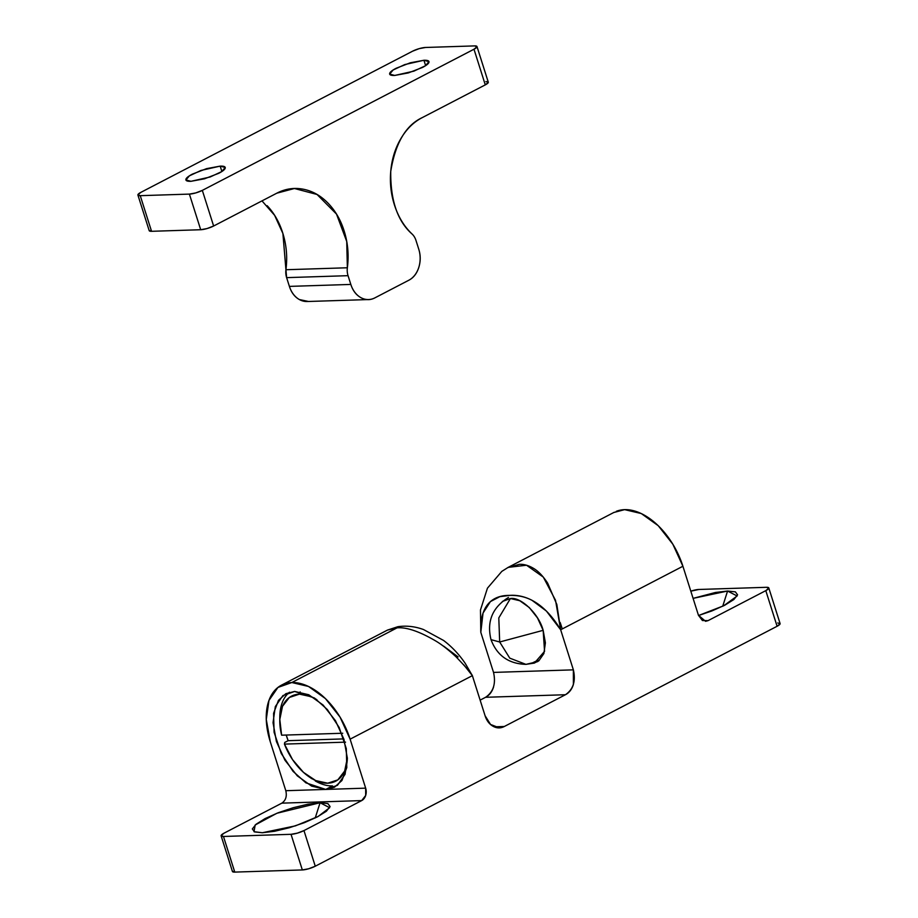 <?xml version="1.0" encoding="UTF-8"?>
<svg xmlns="http://www.w3.org/2000/svg" width="918" height="918" viewBox="0 0 918 918"><rect width="100%" height="100%" fill="white"/><g stroke="black" fill="none" stroke-linecap="round" stroke-linejoin="round"><path stroke-width="1.38" d="M537.73 661.603L525.945 664.368L509.777 658.149L499.679 641.992L498.795 617.917L510.419 598.525L498.795 617.917L499.679 641.992L509.777 658.149L525.945 664.368C508.664 663.817 497.017 655.578 491.004 639.651L499.679 641.992L543.158 630.333L499.679 641.992L491.004 639.651C486.597 621.475 492.415 607.418 508.457 597.469M502.456 601.405L510.419 598.525C521.045 596.723 539.061 614.211 543.158 630.333L544.558 651.355L534.425 663.06L531.052 663.576L538.109 660.157L531.052 663.576M777.753 622.932L780.105 623.827L777.098 626.271L315.264 866.213L308.666 868.772L302.332 869.943L291.029 834.313L223.464 836.47A9.582 2.123 162.4 0 1 221.123 835.828A9.582 2.123 162.4 0 1 224.118 833.131L281.837 803.147L224.118 833.131L221.112 835.575L223.464 836.47L291.029 834.313L297.363 833.131L303.961 830.583L361.692 800.588L281.837 803.147C285.762 800.45 287.082 796.308 285.808 790.708L270.271 741.71L266.277 719.46L268.974 700.4L277.947 687.433L291.821 682.533L308.505 686.457L325.431 698.587L340.05 717.096L350.114 739.162L472.368 675.648L485.083 715.73L490.545 724.463L499.277 727.825L504.315 726.494L565.442 694.731L504.315 726.494L494.159 726.815L504.315 726.494C500.562 728.433 496.81 728.364 493.058 726.264C489.305 724.164 486.643 720.653 485.083 715.73L472.368 675.648L350.114 739.162L365.662 788.149L325.729 789.434L337.48 785.292L345.065 774.322L347.348 758.188L343.975 739.357L335.46 720.687L323.09 705.024L308.758 694.754L294.655 691.449L314.484 698.024L327.324 709.522L339.155 727.435L346.304 748.618L346.797 767.563L341.921 780.518L334.496 787.208L325.729 789.434L285.808 790.708L270.271 741.71A62.286 37.489 62.5 0 1 280.965 685.436A62.286 37.489 62.5 0 1 291.821 682.533L397.092 627.843L387.557 630.046L281.47 685.161M285.808 790.708L325.729 789.434L332.523 785.9L325.729 789.434L305.901 782.847L293.06 771.361L281.229 753.437L274.08 732.266L273.587 713.309L278.464 700.365L285.888 693.664L294.655 691.449L282.905 695.592L275.32 706.562L273.036 722.684L276.41 741.514L284.924 760.184L297.294 775.848L311.627 786.118L325.729 789.434L365.662 788.149L365.674 795.481L361.692 800.588L303.961 830.583L315.264 866.213L777.098 626.271L765.796 590.641L768.802 588.197L766.45 587.302L698.873 589.471L690.806 591.169A9.582 2.123 162.4 0 1 698.873 589.471L766.45 587.302A9.582 2.123 162.4 0 1 768.791 587.945A9.582 2.123 162.4 0 1 765.796 590.641L708.065 620.637L765.796 590.641L777.098 626.271A9.582 2.123 -17.6 0 0 780.093 623.586M262.341 832.741L254.022 831.697L255.17 824.995L276.903 813.256L320.072 802.745L315.218 817.972L320.072 802.745L327.864 803.571L330.078 806.555L326.372 811.237L317.307 816.905L304.283 822.712L289.25 827.761L274.528 831.283L262.341 832.741L254.55 831.915L252.335 828.943L256.042 824.261L265.095 818.581L278.131 812.774L293.152 807.737L307.886 804.214L320.072 802.745L329.631 807.702L318.098 816.492L295.412 825.867L262.341 832.741M722.718 606.247L727.572 591.031L737.131 595.989L723.763 605.731L698.541 615.519L711.771 610.998L724.807 605.191L733.872 599.523L737.567 594.83L735.364 591.858L727.572 591.031L722.718 606.247M507.62 567.668L519.347 564.329C523.994 564.1 528.791 565.488 533.737 568.494C538.418 571.26 543.054 576.137 547.644 583.137L556.824 604.457L560.657 629.771L573.371 669.853L493.528 672.412L480.803 632.33L483.029 613.075L490.407 601.6L499.817 596.677L509.433 595.415C517.706 595.151 525.211 596.769 531.947 600.269L546.394 611.044L560.657 629.771L682.912 566.257L698.449 615.255L705.552 621.302L708.065 620.637L702.431 620.522L698.449 615.255L682.912 566.257L560.657 629.771L573.371 669.853L573.394 684.518C571.845 689.384 569.194 692.78 565.442 694.731L485.588 697.29L480.137 700.124L485.588 697.29C489.34 695.339 491.991 691.931 493.54 687.077M221.123 835.839L232.426 871.469A9.582 2.123 -17.6 0 0 234.767 872.1L223.464 836.47L234.767 872.1L302.332 869.943L234.767 872.1L232.415 871.205M693.09 598.375L715.386 592.489L727.572 591.031L693.09 598.375M616.265 511.337A62.286 37.489 -117.5 0 1 682.912 566.257L672.837 544.202L658.229 525.693L641.292 513.552L624.619 509.639L613.786 512.508M493.528 672.412L573.371 669.853C575.919 681.053 573.28 689.338 565.442 694.731L485.588 697.29C493.425 691.897 496.064 683.6 493.528 672.412L480.803 632.33C479.529 600.211 497.82 595.208 509.433 595.415C520.678 594.474 541.746 598.226 560.657 629.771L555.516 600.269L543.318 577.112L526.53 565.224L508.205 567.358L614.268 512.255M533.966 663.186L538.843 660.822L543.881 653.536L545.395 642.83L543.158 630.333L537.5 617.94L529.296 607.544L519.783 600.728L510.419 598.525L502.353 601.497M463.797 664.85L472.368 675.648C471.554 673.617 466.114 667.34 456.051 656.818C448.351 649.737 441.661 644.516 436.016 641.143C419.583 631.469 406.617 627.04 397.092 627.843L291.821 682.533A62.286 37.489 62.5 0 1 350.114 739.162L365.662 788.149A9.582 7.355 88.2 0 1 361.692 800.588L281.837 803.147M458.105 656.909L443.658 646.146M303.961 830.583A9.582 2.123 162.4 0 1 291.029 834.313L302.332 869.943A9.582 2.123 -17.6 0 0 315.264 866.213L303.961 830.583M560.175 622.473L562.275 628.933M472.368 675.648L465.277 663.462C459.115 654.396 451.874 646.72 443.555 640.443L423.508 629.541C415.028 626.432 406.49 625.479 397.896 626.696L387.499 630.081L397.092 627.843M425.631 65.637L423.921 60.267L428.958 61.632L425.493 65.729L413.857 71.145L394.717 75.448L408.338 72.924L422.521 67.439C426.56 65.339 428.706 63.594 428.981 62.194C429.257 60.795 427.57 60.152 423.921 60.267L410.312 62.791L396.117 68.276C392.078 70.376 389.932 72.12 389.657 73.52C389.381 74.92 391.068 75.563 394.717 75.448L389.68 74.083L393.145 69.986L404.781 64.57L423.921 60.267L425.631 65.637M220.171 166.124L221.881 171.494L220.171 166.124L206.561 168.648L192.367 174.133C188.339 176.233 186.182 177.977 185.906 179.377C185.631 180.777 187.318 181.42 190.967 181.305L185.929 179.951L189.395 175.843L201.031 170.427L220.171 166.124L225.208 167.489L221.743 171.586L210.107 177.002L190.967 181.305L204.588 178.781L218.782 173.295C222.81 171.196 224.967 169.451 225.231 168.051C225.507 166.651 223.82 166.009 220.171 166.124M149.198 230.407L151.55 231.302L200.698 229.729L189.395 194.1A9.582 2.123 162.4 0 0 202.327 190.382L213.63 226.012L202.327 190.382L473.986 49.228L485.289 84.869L422.131 117.676C413.479 122.174 406.353 129.231 400.73 138.87C395.107 148.498 391.768 159.365 390.735 171.471C389.702 183.566 391.102 195.224 394.935 206.447C398.768 217.658 404.505 226.884 412.159 234.101A14.378 11.027 -91.8 0 1 415.969 240.39A14.378 11.027 88.2 0 0 412.159 234.101C397.563 221.272 390.425 200.399 390.735 171.471C395.314 143.254 405.779 125.318 422.131 117.676L485.289 84.869L473.986 49.228A9.582 2.123 162.4 0 0 476.981 46.543A9.582 2.123 162.4 0 0 474.64 45.9L425.504 47.472A9.582 2.123 162.4 0 0 412.572 51.201L419.17 48.643L425.504 47.472L474.64 45.9L476.993 46.795L473.986 49.228L202.327 190.382L195.729 192.929L189.395 194.1L140.247 195.672L137.895 194.777L140.902 192.344L412.572 51.201L140.902 192.344A9.582 2.123 162.4 0 0 137.907 195.029A9.582 2.123 162.4 0 0 140.247 195.672L189.395 194.1L200.698 229.729L207.032 228.559L213.63 226.012L276.788 193.193L294.426 188.5L317.054 194.478L336.516 214.112L346.74 241.526L347.36 267.769L285.934 269.731A14.378 11.027 88.2 0 0 286.623 277.638L348.048 275.675L350.825 284.431L289.399 286.393A23.96 18.383 88.2 0 0 306.853 301.517M476.981 46.531L488.284 82.161A9.582 2.123 -17.6 0 1 485.289 84.869L488.296 82.425L485.943 81.53M418.746 249.145L415.969 240.39L418.746 249.145A23.96 18.383 -91.8 0 1 408.831 280.231C413.513 277.798 416.829 273.541 418.769 267.471C420.696 261.401 420.696 255.296 418.746 249.145M137.907 195.041L149.209 230.67A9.582 2.123 -17.6 0 0 151.55 231.302L200.698 229.729A9.582 2.123 -17.6 0 0 213.63 226.012L276.788 193.193C285.441 188.695 294.403 187.398 303.686 189.292C312.958 191.185 321.266 196.004 328.598 203.75C335.931 211.507 341.278 221.112 344.64 232.575C348.002 244.039 348.909 255.766 347.36 267.769A14.378 11.027 88.2 0 0 348.048 275.675L350.825 284.431C352.776 290.581 356.104 294.965 360.797 297.593C365.49 300.22 370.184 300.312 374.865 297.88L408.831 280.231L374.865 297.88A23.96 18.383 -91.8 0 1 368.279 299.555A23.96 18.383 -91.8 0 1 350.825 284.431L289.399 286.393L286.623 277.638L348.048 275.675A14.378 11.027 -91.8 0 1 347.36 267.769L285.934 269.731L282.905 233.505L274.608 215.305L261.986 200.881M151.55 231.302L140.247 195.672L151.55 231.302M267.172 205.712C274.505 213.469 279.852 223.074 283.214 234.538C286.577 246.001 287.483 257.728 285.934 269.731L286.623 277.638L289.399 286.393C291.35 292.544 294.678 296.927 299.371 299.555L308.471 301.471M342.735 733.241L281.619 735.192A47.92 28.837 62.5 0 1 279.783 720.251A47.92 28.837 62.5 0 1 299.463 694.134L300.175 691.885L299.463 694.134L311.443 696.762L316.859 699.7M289.48 692.229A52.705 31.717 -117.5 0 0 279.806 716.614M347.371 757.878L344.663 771.04L337.813 779.887L327.715 783.215L315.735 780.587L303.468 772.359L292.544 759.634L284.442 744.108L284.752 742.433L288.149 740.677A52.705 31.717 62.5 0 1 286.232 735.043L288.149 740.677L284.752 742.433L284.442 744.108L345.558 742.146M341.783 733.275L281.619 735.192L279.806 719.46L282.503 706.298L289.365 697.462L299.463 694.134A47.92 28.837 62.5 0 1 316.917 699.745M347.36 758.325A47.92 28.837 62.5 0 1 311.994 778.659A47.92 28.837 62.5 0 1 284.442 744.108L344.812 742.169M343.825 738.898L288.149 740.677L343.825 738.898M315.276 780.931A52.705 31.717 -117.5 0 0 332.523 785.9M534.425 663.06L525.945 664.368M768.791 587.933L780.093 623.563M508.205 567.358L501.825 571.375L487.435 588.186L480.481 609.977L480.803 632.33M368.566 299.555L307.151 301.517M292.647 188.557L294.426 188.5M279.783 720.733L279.795 717.176M311.753 778.671L308.827 776.639"/></g></svg>
